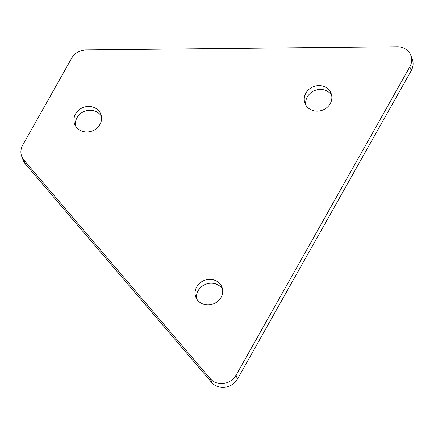<?xml version="1.0" encoding="UTF-8"?>
<svg xmlns="http://www.w3.org/2000/svg" width="434" height="434" viewBox="0 0 434 434"><rect width="100%" height="100%" fill="white"/><g stroke="black" fill="none" stroke-linecap="round" stroke-linejoin="round"><path stroke-width="0.65" d="M86.051 49.932L397.213 46.764A15.532 13.986 159.6 0 1 410.889 55.536A15.532 13.986 159.6 0 1 409.848 66.793L236.042 375.247A15.532 13.986 159.6 0 1 210.213 378.632L23.951 160.141A15.532 13.986 159.6 0 1 21.7 156.321A15.532 13.986 159.6 0 1 22.742 145.059L71.648 58.259A15.532 13.986 -20.4 0 1 86.051 49.932M410.889 55.536L412.3 59.333A15.532 13.986 159.6 0 1 411.258 70.596L237.452 379.05A15.532 13.986 159.6 0 1 211.629 382.43L25.362 163.944A15.532 13.986 159.6 0 1 23.11 160.119L21.7 156.321M196.656 298.858A13.98 12.586 159.6 0 1 202.277 286.093A13.98 12.586 159.6 0 1 216.843 284.33A13.98 12.586 159.6 0 1 222.517 289.245M215.432 280.527A13.98 12.586 159.6 0 1 221.986 287.281A13.98 12.586 159.6 0 1 217.781 301.326A13.98 12.586 159.6 0 1 202.331 303.778A13.98 12.586 159.6 0 1 195.777 297.019A13.98 12.586 159.6 0 1 199.982 282.973A13.98 12.586 159.6 0 1 215.432 280.527M305.829 105.109A13.98 12.586 159.6 0 1 311.449 92.339A13.98 12.586 159.6 0 1 326.021 90.576A13.98 12.586 159.6 0 1 331.695 95.496M324.605 86.773A13.98 12.586 159.6 0 1 331.158 93.532A13.98 12.586 159.6 0 1 326.954 107.578A13.98 12.586 159.6 0 1 311.504 110.024A13.98 12.586 159.6 0 1 304.95 103.27A13.98 12.586 159.6 0 1 309.154 89.225A13.98 12.586 159.6 0 1 324.605 86.773M75.521 125.92A13.98 12.586 159.6 0 1 81.142 113.149A13.98 12.586 159.6 0 1 95.708 111.386A13.98 12.586 159.6 0 1 101.382 116.307M94.297 107.589A13.98 12.586 159.6 0 1 100.851 114.343A13.98 12.586 159.6 0 1 96.646 128.388A13.98 12.586 159.6 0 1 81.196 130.835A13.98 12.586 159.6 0 1 74.643 124.081A13.98 12.586 159.6 0 1 78.847 110.035A13.98 12.586 159.6 0 1 94.297 107.589M236.042 375.247L237.452 379.05M411.258 70.596L409.848 66.793M23.951 160.141L25.362 163.944M210.213 378.632L211.629 382.43"/></g></svg>
